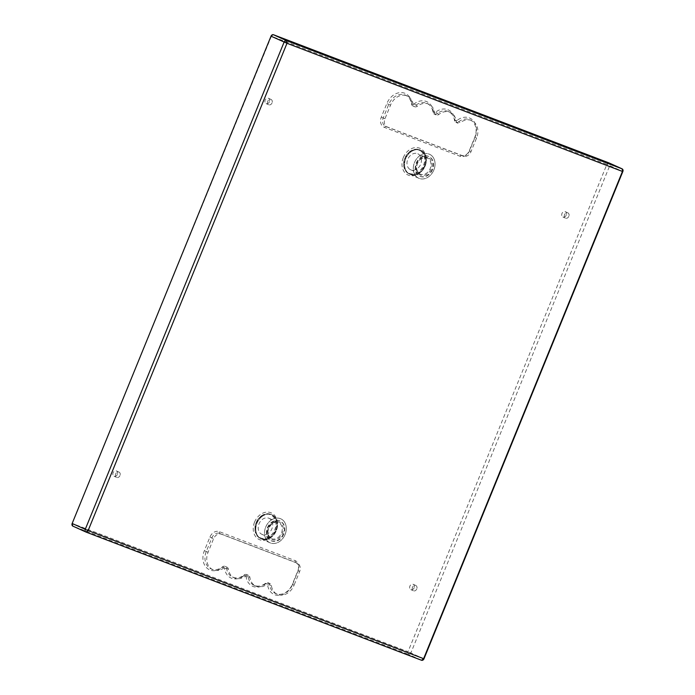 <?xml version="1.0" encoding="UTF-8"?>
<svg xmlns="http://www.w3.org/2000/svg" width="695" height="695" viewBox="0 0 695 695"><rect width="100%" height="100%" fill="white"/><g stroke="black" fill="none" stroke-linecap="round" stroke-linejoin="round"><path stroke-width="0.52" stroke-dasharray="3.48 2.61" d="M566.234 215.155A2.91 2.294 -65.7 0 1 562.889 216.988A2.91 2.294 -65.7 0 1 561.942 213.521A2.91 2.294 -65.7 0 1 565.287 211.688A2.91 2.294 -65.7 0 1 566.234 215.155M568.823 216.327A2.91 2.294 -65.7 0 1 565.487 218.161A2.91 2.294 -65.7 0 1 564.54 214.694A2.91 2.294 -65.7 0 1 567.876 212.861A2.91 2.294 -65.7 0 1 568.823 216.327M269.443 101.765A2.91 2.294 -65.7 0 1 266.098 103.598A2.91 2.294 -65.7 0 1 265.151 100.132A2.91 2.294 -65.7 0 1 268.496 98.299A2.91 2.294 -65.7 0 1 269.443 101.765M272.04 102.938A2.91 2.294 -65.7 0 1 268.696 104.771A2.91 2.294 -65.7 0 1 267.749 101.305A2.91 2.294 -65.7 0 1 271.093 99.472A2.91 2.294 -65.7 0 1 272.04 102.938M117.377 474.398A2.91 2.294 -65.7 0 1 114.032 476.231A2.91 2.294 -65.7 0 1 113.085 472.756A2.91 2.294 -65.7 0 1 116.43 470.932A2.91 2.294 -65.7 0 1 117.377 474.398M119.974 475.571A2.91 2.294 -65.7 0 1 116.63 477.404A2.91 2.294 -65.7 0 1 115.683 473.929A2.91 2.294 -65.7 0 1 119.027 472.105A2.91 2.294 -65.7 0 1 119.974 475.571M414.159 587.788A2.91 2.294 -65.7 0 1 410.823 589.621A2.91 2.294 -65.7 0 1 409.876 586.146A2.91 2.294 -65.7 0 1 413.221 584.321A2.91 2.294 -65.7 0 1 414.159 587.788M416.757 588.96A2.91 2.294 -65.7 0 1 413.412 590.793A2.91 2.294 -65.7 0 1 412.474 587.318A2.91 2.294 -65.7 0 1 415.81 585.494A2.91 2.294 -65.7 0 1 416.757 588.96M283.395 533.856A10.842 8.549 -65.7 0 1 270.937 540.675A10.842 8.549 -65.7 0 1 267.41 527.748A10.842 8.549 -65.7 0 1 279.868 520.929A10.842 8.549 -65.7 0 1 283.395 533.856M283.803 534.038A10.842 8.549 -65.7 0 1 271.354 540.866A10.842 8.549 -65.7 0 1 267.827 527.939A10.842 8.549 -65.7 0 1 280.285 521.111A10.842 8.549 -65.7 0 1 283.803 534.038M432.16 169.319A10.842 8.549 -65.7 0 1 419.702 176.139A10.842 8.549 -65.7 0 1 416.175 163.212A10.842 8.549 -65.7 0 1 428.633 156.392A10.842 8.549 -65.7 0 1 432.16 169.319M432.568 169.502A10.842 8.549 -65.7 0 1 420.119 176.33A10.842 8.549 -65.7 0 1 416.592 163.403A10.842 8.549 -65.7 0 1 429.05 156.575A10.842 8.549 -65.7 0 1 432.568 169.502M254.552 522.127A14.63 11.537 114.3 0 0 259.808 539.789A14.63 11.537 114.3 0 0 276.115 530.363A14.63 11.537 114.3 0 0 270.859 512.71A14.63 11.537 114.3 0 0 254.552 522.127M275.854 530.328A13.144 10.364 -65.7 0 1 260.747 538.599A13.144 10.364 -65.7 0 1 256.472 522.918A13.144 10.364 -65.7 0 1 271.58 514.648A13.144 10.364 -65.7 0 1 275.854 530.328M403.317 157.591A14.63 11.537 114.3 0 0 408.573 175.253A14.63 11.537 114.3 0 0 424.88 165.827A14.63 11.537 114.3 0 0 419.624 148.174A14.63 11.537 114.3 0 0 403.317 157.591M424.619 165.792A13.144 10.364 -65.7 0 1 409.511 174.063A13.144 10.364 -65.7 0 1 405.237 158.382A13.144 10.364 -65.7 0 1 420.345 150.111A13.144 10.364 -65.7 0 1 424.619 165.792M433.854 169.962A13.144 10.364 -65.7 0 1 418.755 178.241A13.144 10.364 -65.7 0 1 414.481 162.561A13.144 10.364 -65.7 0 1 429.58 154.29A13.144 10.364 -65.7 0 1 433.854 169.962M285.089 534.498A13.144 10.364 -65.7 0 1 269.99 542.778A13.144 10.364 -65.7 0 1 265.716 527.097A13.144 10.364 -65.7 0 1 280.815 518.826A13.144 10.364 -65.7 0 1 285.089 534.498M72.158 523.491L271.415 36.244L606.874 164.411L408.008 651.719L72.549 523.552L72.958 526.167L408.417 654.334A2.224 1.755 114.3 0 0 410.893 652.909L609.767 165.601A2.224 1.755 114.3 0 0 609.115 162.986M292.595 584.382L298.138 570.795A8.427 6.646 114.3 0 0 295.114 560.613L219.316 531.658A8.427 6.646 114.3 0 0 209.916 537.087L204.373 550.675A16.072 12.675 114.3 0 0 206.78 567.937A16.072 12.675 114.3 0 0 222.209 567.624A1.989 1.572 -65.7 0 1 224.581 568.536A16.072 12.675 114.3 0 0 243.719 575.842A1.989 1.572 -65.7 0 1 246.091 576.754A16.072 12.675 114.3 0 0 265.229 584.061A1.989 1.572 -65.7 0 1 267.601 584.973A16.072 12.675 114.3 0 0 278.652 595.398A16.072 12.675 114.3 0 0 292.595 584.382L292.334 584.339A14.586 11.502 -65.7 0 1 275.567 593.521A14.586 11.502 -65.7 0 1 269.643 584.877A3.475 2.737 114.3 0 0 268.235 582.81A3.475 2.737 114.3 0 0 265.507 583.296A14.586 11.502 -65.7 0 1 254.057 585.312A14.586 11.502 -65.7 0 1 248.132 576.659A3.475 2.737 114.3 0 0 246.725 574.591A3.475 2.737 114.3 0 0 243.997 575.078A14.586 11.502 -65.7 0 1 232.547 577.093A14.586 11.502 -65.7 0 1 226.622 568.441A3.475 2.737 114.3 0 0 225.215 566.382A3.475 2.737 114.3 0 0 222.487 566.859A14.586 11.502 -65.7 0 1 211.045 568.875A14.586 11.502 -65.7 0 1 206.293 551.465L211.845 537.878A6.95 5.482 -65.7 0 1 219.585 533.404L295.384 562.368A6.95 5.482 -65.7 0 1 295.618 562.464A6.95 5.482 -65.7 0 1 297.877 570.751L292.334 584.339L294.098 585.138A14.586 11.502 -65.7 0 1 277.331 594.321A14.586 11.502 -65.7 0 1 271.406 585.668A3.475 2.737 114.3 0 0 269.999 583.609A3.475 2.737 114.3 0 0 267.271 584.087A14.586 11.502 -65.7 0 1 255.83 586.102A14.586 11.502 -65.7 0 1 249.896 577.449A3.475 2.737 114.3 0 0 248.489 575.391A3.475 2.737 114.3 0 0 245.761 575.877A14.586 11.502 -65.7 0 1 234.319 577.884A14.586 11.502 -65.7 0 1 228.394 569.24A3.475 2.737 114.3 0 0 226.978 567.172A3.475 2.737 114.3 0 0 224.25 567.659A14.586 11.502 -65.7 0 1 212.809 569.674A14.586 11.502 -65.7 0 1 208.066 552.264L213.608 538.677A6.95 5.482 -65.7 0 1 221.349 534.203L297.147 563.159A6.95 5.482 -65.7 0 1 297.382 563.263A6.95 5.482 -65.7 0 1 299.641 571.551L294.098 585.138M457.214 120.331A1.989 1.572 -65.7 0 1 454.843 119.427A16.072 12.675 114.3 0 0 435.704 112.112A1.989 1.572 -65.7 0 1 433.333 111.209A16.072 12.675 114.3 0 0 414.194 103.894A1.989 1.572 -65.7 0 1 411.822 102.99A16.072 12.675 114.3 0 0 400.772 92.557A16.072 12.675 114.3 0 0 386.828 103.581L381.286 117.168A8.427 6.646 114.3 0 0 384.318 127.341L460.107 156.297A8.427 6.646 114.3 0 0 469.507 150.876L475.05 137.289A16.072 12.675 114.3 0 0 472.652 120.018A16.072 12.675 114.3 0 0 457.214 120.331L458.596 121.851A14.586 11.502 -65.7 0 1 470.046 119.835A14.586 11.502 -65.7 0 1 474.789 137.245L469.247 150.832A6.95 5.482 -65.7 0 1 461.497 155.306L385.708 126.351A6.95 5.482 -65.7 0 1 385.464 126.247A6.95 5.482 -65.7 0 1 383.206 117.959L388.757 104.372A14.586 11.502 -65.7 0 1 405.515 95.189A14.586 11.502 -65.7 0 1 411.44 103.842A3.475 2.737 114.3 0 0 412.856 105.901A3.475 2.737 114.3 0 0 415.584 105.414A14.586 11.502 -65.7 0 1 427.025 103.407A14.586 11.502 -65.7 0 1 432.95 112.051A3.475 2.737 114.3 0 0 434.366 114.119A3.475 2.737 114.3 0 0 437.086 113.633A14.586 11.502 -65.7 0 1 448.536 111.617A14.586 11.502 -65.7 0 1 454.461 120.27A3.475 2.737 114.3 0 0 455.877 122.337A3.475 2.737 114.3 0 0 458.596 121.851L460.368 122.65A14.586 11.502 -65.7 0 1 471.809 120.635A14.586 11.502 -65.7 0 1 476.553 138.044L471.01 151.632A6.95 5.482 -65.7 0 1 463.27 156.106L387.471 127.142A6.95 5.482 -65.7 0 1 387.237 127.046A6.95 5.482 -65.7 0 1 384.969 118.758L390.52 105.171A14.586 11.502 -65.7 0 1 407.287 95.98A14.586 11.502 -65.7 0 1 413.212 104.632A3.475 2.737 114.3 0 0 414.62 106.7A3.475 2.737 114.3 0 0 417.347 106.213A14.586 11.502 -65.7 0 1 428.789 104.198A14.586 11.502 -65.7 0 1 434.722 112.851A3.475 2.737 114.3 0 0 436.13 114.91A3.475 2.737 114.3 0 0 438.858 114.432A14.586 11.502 -65.7 0 1 450.299 112.416A14.586 11.502 -65.7 0 1 456.224 121.069A3.475 2.737 114.3 0 0 457.64 123.128A3.475 2.737 114.3 0 0 460.368 122.65M262.137 516.42A13.127 10.356 -65.7 0 1 263.309 515.647A13.127 10.356 -65.7 0 1 272.066 514.882A13.127 10.356 -65.7 0 1 277.522 525.168A13.127 10.356 -65.7 0 1 271.18 537.278A13.127 10.356 -65.7 0 1 261.251 538.816A13.127 10.356 -65.7 0 1 256.038 531.736A13.127 10.356 -65.7 0 1 262.137 516.42A13.153 10.373 -65.7 0 1 272.101 514.873A13.153 10.373 -65.7 0 1 277.566 525.177A13.153 10.373 -65.7 0 1 271.215 537.313A13.153 10.373 114.3 0 0 276.836 520.216A13.153 10.373 114.3 0 0 263.327 515.638A13.153 10.373 114.3 0 0 262.154 516.411A13.153 10.373 114.3 0 0 256.047 531.753A13.153 10.373 114.3 0 0 271.215 537.305A13.153 10.373 -65.7 0 1 261.268 538.842A13.153 10.373 -65.7 0 1 255.795 528.539A13.153 10.373 -65.7 0 1 262.145 516.411M261.233 516.011A13.127 10.356 -65.7 0 1 271.163 514.474A13.127 10.356 -65.7 0 1 276.619 524.76A13.127 10.356 -65.7 0 1 270.277 536.87A13.127 10.356 -65.7 0 1 260.347 538.399A13.127 10.356 -65.7 0 1 254.891 528.113A13.127 10.356 -65.7 0 1 261.233 516.011M268.478 533.265A8.766 6.907 -65.7 0 1 261.85 534.29A8.766 6.907 -65.7 0 1 258.21 527.427A8.766 6.907 -65.7 0 1 262.441 519.347A8.766 6.907 -65.7 0 1 269.061 518.322A8.766 6.907 -65.7 0 1 272.701 525.185A8.766 6.907 -65.7 0 1 268.478 533.265M261.112 516.298A12.597 9.938 -65.7 0 1 274.942 519.347A12.597 9.938 -65.7 0 1 269.799 536.314A12.597 9.938 -65.7 0 1 255.969 533.256A12.597 9.938 -65.7 0 1 261.112 516.298M270.868 520.346A13.153 10.373 -65.7 0 1 280.823 518.818A13.153 10.373 -65.7 0 1 286.288 529.121A13.153 10.373 -65.7 0 1 279.937 541.249A13.153 10.373 -65.7 0 1 269.981 542.786A13.153 10.373 -65.7 0 1 264.517 532.483A13.153 10.373 -65.7 0 1 270.868 520.346M422.152 151.102A13.127 10.356 -65.7 0 1 424.437 167.443A13.127 10.356 -65.7 0 1 410.015 174.28A13.127 10.356 -65.7 0 1 408.695 173.524A13.127 10.356 -65.7 0 1 404.803 167.2A13.127 10.356 -65.7 0 1 412.074 151.11A13.153 10.373 114.3 0 0 404.811 167.217A13.153 10.373 114.3 0 0 408.703 173.559A13.153 10.373 114.3 0 0 424.002 168.303A13.153 10.373 114.3 0 0 422.186 151.093A13.153 10.373 -65.7 0 1 424.48 167.46A13.153 10.373 -65.7 0 1 410.024 174.306A13.153 10.373 -65.7 0 1 408.703 173.559A13.153 10.373 -65.7 0 1 406.419 157.183A13.153 10.373 -65.7 0 1 420.866 150.337A13.153 10.373 -65.7 0 1 422.186 151.093A13.153 10.373 114.3 0 0 412.092 151.102A13.127 10.356 -65.7 0 1 420.831 150.346A13.127 10.356 -65.7 0 1 422.152 151.102M421.248 150.693A13.127 10.356 -65.7 0 1 423.533 167.035A13.127 10.356 -65.7 0 1 409.112 173.863A13.127 10.356 -65.7 0 1 407.791 173.116A13.127 10.356 -65.7 0 1 405.506 156.775A13.127 10.356 -65.7 0 1 419.928 149.938A13.127 10.356 -65.7 0 1 421.248 150.693M409.729 169.25A8.766 6.907 -65.7 0 1 408.208 158.347A8.766 6.907 -65.7 0 1 417.825 153.786A8.766 6.907 -65.7 0 1 418.711 154.29A8.766 6.907 -65.7 0 1 420.232 165.193A8.766 6.907 -65.7 0 1 410.615 169.754A8.766 6.907 -65.7 0 1 409.729 169.25M420.675 151.006A12.597 9.938 -65.7 0 1 422.421 167.495A12.597 9.938 -65.7 0 1 407.765 172.525A12.597 9.938 -65.7 0 1 406.028 156.045A12.597 9.938 -65.7 0 1 420.675 151.006M430.909 155.028A13.153 10.373 -65.7 0 1 433.193 171.404A13.153 10.373 -65.7 0 1 418.746 178.25A13.153 10.373 -65.7 0 1 417.426 177.494A13.153 10.373 -65.7 0 1 415.141 161.127A13.153 10.373 -65.7 0 1 429.588 154.281A13.153 10.373 -65.7 0 1 430.909 155.028M423.976 658.817L408.008 651.719L408.417 654.334L421.5 660.25M608.968 162.917L606.874 164.411L622.842 171.509M221.349 534.203L219.585 533.404L219.316 531.658M295.114 560.613L295.384 562.368L297.147 563.159M208.066 552.264L204.373 550.675M209.916 537.087L213.608 538.677M224.25 567.659L222.487 566.859L222.209 567.624M228.394 569.24L226.622 568.441L224.581 568.536M245.761 575.877L243.997 575.078L243.719 575.842M249.896 577.449L248.132 576.659L246.091 576.754M267.271 584.087L265.507 583.296L265.229 584.061M271.406 585.668L269.643 584.877L267.601 584.973M299.641 571.551L298.138 570.795M476.553 138.044L475.05 137.289M456.224 121.069L454.461 120.27L454.843 119.427M438.858 114.432L435.704 112.112M434.722 112.851L432.95 112.051L433.333 111.209M417.347 106.213L414.194 103.894M413.212 104.632L411.44 103.842L411.822 102.99M390.52 105.171L386.828 103.581M384.969 118.758L381.286 117.168M463.27 156.106L461.497 155.306L460.107 156.297M384.318 127.341L385.708 126.351L387.471 127.142M469.507 150.876L471.01 151.632M273.5 34.75L271.024 36.183M278.009 537.574A8.766 6.907 114.3 0 0 282.24 529.494A8.766 6.907 114.3 0 0 278.599 522.631A8.766 6.907 114.3 0 0 271.971 523.656A8.766 6.907 114.3 0 0 267.74 531.736A8.766 6.907 114.3 0 0 271.38 538.599A8.766 6.907 114.3 0 0 278.009 537.574M272.127 523.248A9.504 7.497 -65.7 0 1 282.561 525.559A9.504 7.497 -65.7 0 1 278.678 538.347A9.504 7.497 -65.7 0 1 268.244 536.045A9.504 7.497 -65.7 0 1 272.127 523.248M419.259 173.559A8.766 6.907 114.3 0 0 420.145 174.063A8.766 6.907 114.3 0 0 429.762 169.502A8.766 6.907 114.3 0 0 428.242 158.599A8.766 6.907 114.3 0 0 427.364 158.095A8.766 6.907 114.3 0 0 417.738 162.656A8.766 6.907 114.3 0 0 419.259 173.559M429.032 158.147A9.504 7.497 -65.7 0 1 430.353 170.579A9.504 7.497 -65.7 0 1 419.293 174.376A9.504 7.497 -65.7 0 1 417.982 161.944A9.504 7.497 -65.7 0 1 429.032 158.147M565.487 218.161L562.889 216.988M268.696 104.771L266.098 103.598M116.63 477.404L114.032 476.231M413.412 590.793L410.823 589.621M418.755 178.241L409.511 174.063M269.99 542.778L260.747 538.599M212.809 569.674L211.045 568.875M226.978 567.172L225.215 566.382M234.319 577.884L232.547 577.093M248.489 575.391L246.725 574.591M255.83 586.102L254.057 585.312M269.999 583.609L268.235 582.81M277.331 594.321L275.567 593.521M471.809 120.635L470.046 119.835M457.64 123.128L455.877 122.337M450.299 112.416L448.536 111.617M436.13 114.91L434.366 114.119M428.789 104.198L427.025 103.407M414.62 106.7L412.856 105.901M407.287 95.98L405.515 95.189M385.464 126.247L387.237 127.046M295.618 562.464L297.382 563.263M272.101 514.873L271.58 514.648M420.866 150.337L420.345 150.111M415.81 585.494L413.221 584.321M119.027 472.105L116.43 470.932M271.093 99.472L268.496 98.299M567.876 212.861L565.287 211.688M272.066 514.882L271.163 514.474M269.061 518.322L278.599 522.631C276.558 521.763 274.403 522.101 272.153 523.665C266.784 529.555 266.524 534.533 271.38 538.599L261.85 534.29M261.268 538.842L269.981 542.786M261.251 538.816L260.347 538.399M410.015 174.28L409.112 173.863M410.615 169.754L419.302 173.585C414.342 170.492 416.149 156.028 427.364 158.095L417.825 153.786M410.024 174.306L418.746 178.25M420.831 150.346L419.928 149.938"/><path stroke-width="1.04" d="M421.5 660.25L86.032 532.083A2.224 1.755 -65.7 0 1 85.963 532.049A2.224 1.755 -65.7 0 1 85.233 529.399L284.107 42.091A2.224 1.755 -65.7 0 1 286.583 40.666L622.042 168.833A2.224 1.755 -65.7 0 1 622.121 168.859A2.224 1.755 -65.7 0 1 622.842 171.509L423.976 658.817A2.224 1.755 -65.7 0 1 421.5 660.25L423.585 658.756L622.451 171.448L286.992 43.281L88.126 530.589L423.976 658.817M609.115 162.986A2.224 1.755 114.3 0 0 609.037 162.951A2.224 1.755 114.3 0 0 608.968 162.917L273.5 34.75A2.224 1.755 114.3 0 0 271.024 36.183L72.158 523.491A2.224 1.755 114.3 0 0 72.879 526.141A2.224 1.755 114.3 0 0 72.958 526.167L85.885 532.014M72.158 523.491L88.126 530.589L86.032 532.083M273.5 34.75L286.583 40.666L286.992 43.281L271.024 36.183M622.842 171.509L622.042 168.833L608.968 162.917M609.037 162.951L622.121 168.859M72.879 526.141L85.963 532.049"/></g></svg>
